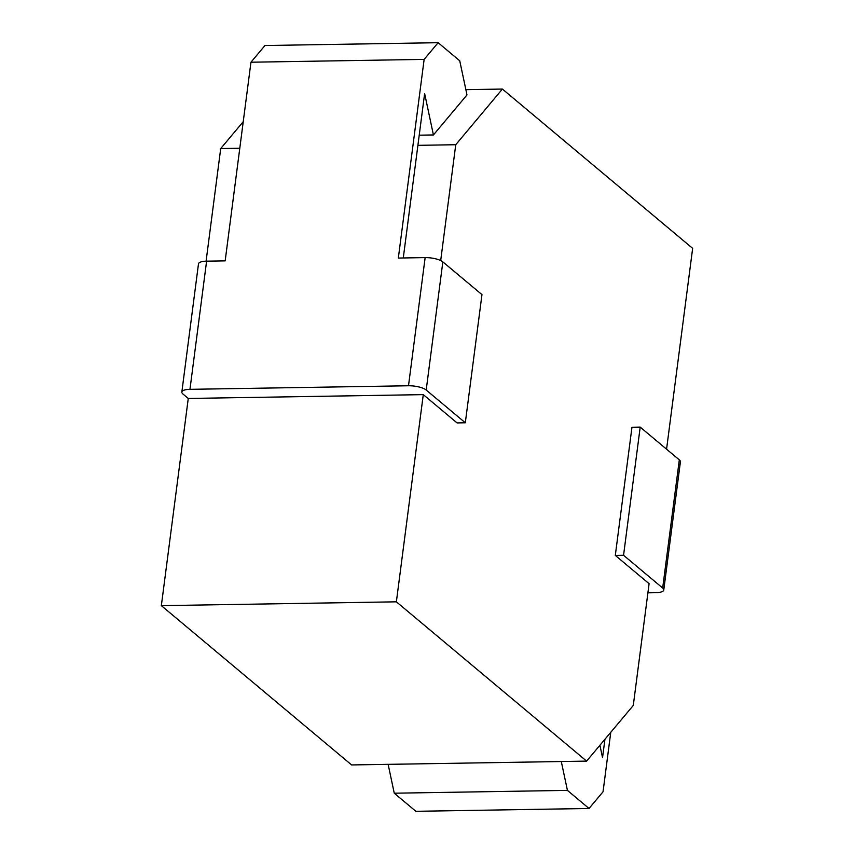 <?xml version="1.0" encoding="UTF-8"?>
<svg xmlns="http://www.w3.org/2000/svg" width="854" height="854" viewBox="0 0 854 854"><rect width="100%" height="100%" fill="white"/><g stroke="black" fill="none" stroke-linecap="round" stroke-linejoin="round"><path stroke-width="1.28" d="M440.696 260.555L455.748 144.721L502.398 89.062L692.647 248.354L666.568 449.193M419.229 135.188L433.426 134.953L466.989 94.922L459.74 60.794L438.134 42.7L424.139 59.396L398.338 258.047L425.143 257.609A13.568 4.153 7.4 0 1 442.842 261.879L481.966 294.63L465.313 422.783L457.071 422.922L423.285 394.633L396.373 601.824L586.623 761.117L633.284 705.447L649.093 583.698L615.307 555.41L631.96 427.256L640.201 427.117L679.314 459.868A13.568 4.153 7.4 0 1 680.414 461.822L663.761 589.986A13.568 4.153 -172.6 0 0 662.672 588.032L623.559 555.281L640.201 427.117M424.139 59.396L250.959 62.214L225.168 260.865L206.604 261.164A13.568 4.153 7.4 0 0 198.48 263.886L181.838 392.039A13.568 4.153 -172.6 0 0 182.927 393.993L188.264 398.455L423.285 394.633M465.313 422.783L426.199 390.032A13.568 4.153 -172.6 0 0 408.5 385.762L189.962 389.328A13.568 4.153 -172.6 0 0 181.838 392.039M647.908 592.825L655.637 592.697A13.568 4.153 -172.6 0 0 663.761 589.986M623.559 555.281L615.307 555.41M610.759 732.316L603.041 791.786L589.036 808.482L567.43 790.388L561.302 761.522M206.092 261.175L220.716 148.553L243.241 121.684M586.623 761.117L351.602 764.938L161.353 605.646L188.264 398.455M396.373 601.824L161.353 605.646M455.748 144.721L417.905 145.34M239.793 148.244L220.716 148.553M502.398 89.062L465.868 89.649M433.426 134.953L424.63 93.534L403.28 257.961M599.914 745.264L602.54 757.647L604.931 739.276M250.959 62.214L264.964 45.518L438.134 42.7M589.036 808.482L415.866 811.3L394.26 793.206L388.132 764.351M567.43 790.388L394.26 793.206M442.842 261.879L426.199 390.032M425.143 257.609L408.5 385.762M662.672 588.032L679.314 459.868M189.962 389.328L206.604 261.164"/></g></svg>
